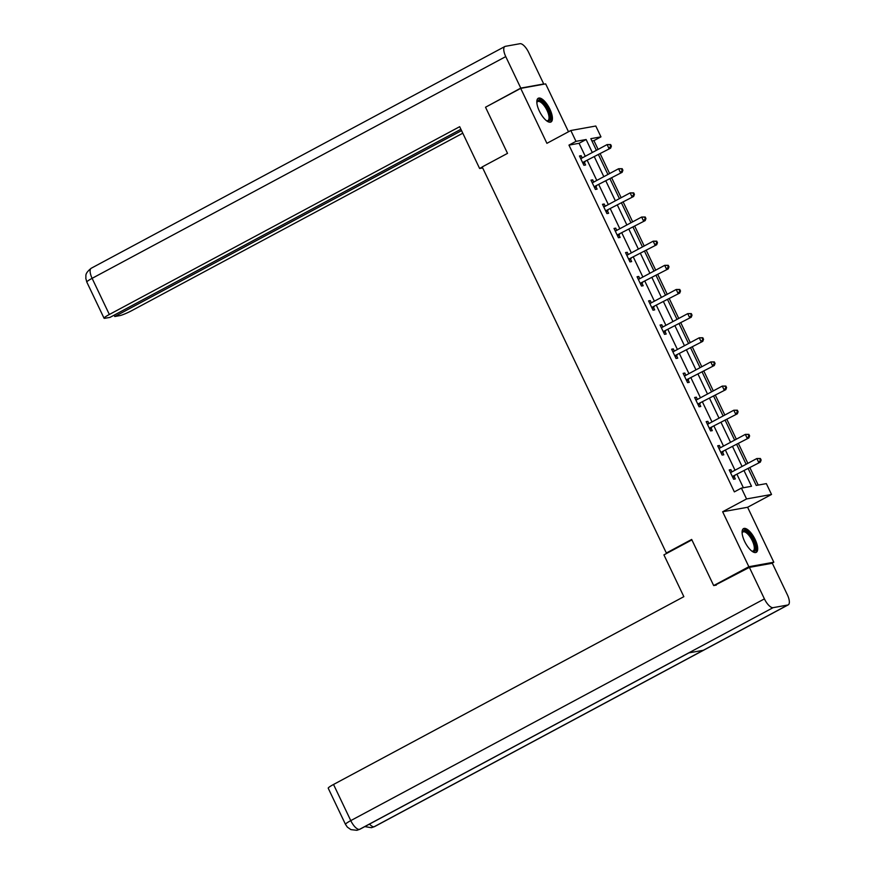 <?xml version="1.0" encoding="UTF-8"?>
<svg xmlns="http://www.w3.org/2000/svg" width="874" height="874" viewBox="0 0 874 874"><rect width="100%" height="100%" fill="white"/><g stroke="black" fill="none" stroke-linecap="round" stroke-linejoin="round"><path stroke-width="1.31" d="M755.158 539.531A13.46 5.124 61.8 0 0 743.534 528.606A13.46 5.124 61.8 0 0 744.626 541.421A13.46 5.124 61.8 0 0 756.25 552.346A13.46 5.124 61.8 0 0 755.158 539.531M549.888 109.174A13.46 5.124 61.8 0 0 538.264 98.259A13.46 5.124 61.8 0 0 539.356 111.074A13.46 5.124 61.8 0 0 550.981 121.989A13.46 5.124 61.8 0 0 549.888 109.174M748.21 468.617L756.239 485.431L766.356 483.617L771.524 494.455L746.56 498.945L741.392 488.107L751.509 486.283L744.124 470.802M771.698 563.359L773.818 562.222L747.609 507.27L771.524 494.455M568.493 131.755L545.66 83.882L520.696 88.372L546.906 143.325L570.82 130.51L595.795 126.02L600.962 136.857L590.835 138.671L596.396 150.328M598.111 149.399L593.927 140.627L600.962 136.857M758.217 485.081L749.925 467.699M747.86 463.351L738.41 443.544M736.334 439.196L726.895 419.4M724.819 415.052L715.369 395.245M713.304 390.897L703.854 371.1M701.778 366.752L692.339 346.945M690.263 342.597L680.813 322.801M678.748 318.453L669.298 298.646M667.223 294.298L657.783 274.502M655.708 270.153L646.257 250.346M644.193 245.998L634.743 226.202M632.667 221.854L623.228 202.047M621.152 197.699L611.702 177.903M609.626 173.555L600.187 153.748M716.33 585.099L713.676 585.569L748.854 566.723L773.818 562.222M713.676 585.569L691.673 539.444L666.349 553.024L482.197 166.934L507.521 153.365L485.518 107.229L520.696 88.372M666.349 553.024L667.911 552.739M593.927 140.627L591.938 140.976M585.274 156.282L579.08 143.292L568.963 145.117L734.357 491.876L741.392 488.107M743.381 487.747L737.099 474.582M735.023 470.234L725.573 450.427M723.497 446.079L714.058 426.283M711.982 421.934L702.532 402.127M700.467 397.779L691.017 377.983M688.941 373.635L679.502 353.828M677.426 349.48L667.976 329.684M665.912 325.336L656.461 305.529M654.386 301.18L644.946 281.384M642.871 277.036L633.421 257.229M631.356 252.881L621.906 233.085M619.83 228.737L610.391 208.93M608.315 204.582L598.865 184.785M596.8 180.437L587.35 160.63M582.215 157.932L581.144 155.692L579.462 155.998L583.898 165.284L585.58 164.989L584.389 162.477M593.73 182.076L592.67 179.847L590.977 180.153L595.413 189.44L597.095 189.134L595.904 186.632M605.245 206.231L604.185 203.992L602.503 204.298L606.927 213.584L608.621 213.289L607.419 210.776M616.771 230.375L615.7 228.147L614.018 228.453L618.453 237.739L620.136 237.433L618.945 234.931M628.286 254.52L627.226 252.291L625.533 252.597L629.968 261.883L631.651 261.577L630.46 259.075M639.812 278.675L638.741 276.446L637.059 276.752L641.483 286.038L643.177 285.732L641.975 283.231M651.327 302.819L650.256 300.59L648.574 300.896L653.009 310.183L654.692 309.877L653.501 307.375M662.842 326.974L661.782 324.746L660.089 325.052L664.524 334.338L666.207 334.032L665.016 331.53M674.367 351.119L673.297 348.89L671.614 349.196L676.039 358.482L677.732 358.176L676.531 355.674M685.882 375.274L684.823 373.045L683.129 373.34L687.565 382.637L689.247 382.331L688.056 379.829M697.397 399.418L696.338 397.189L694.644 397.495L699.08 406.781L700.762 406.476L699.571 403.974M708.923 423.573L707.853 421.344L706.17 421.639L710.595 430.937L712.288 430.631L711.086 428.118M720.438 447.717L719.378 445.489L717.685 445.795L722.121 455.081L723.803 454.775L722.612 452.273M731.953 471.873L730.893 469.644L729.2 469.939L733.636 479.236L735.318 478.93L734.127 476.417M747.609 507.27L722.645 511.76L748.854 566.723M722.645 511.76L746.56 498.945M568.963 145.117L575.988 141.348L570.82 130.51M598.471 154.676L607.911 174.472M609.986 178.82L619.437 198.627M621.501 202.976L630.952 222.772M633.027 227.12L642.466 246.927M644.542 251.275L653.992 271.071M656.068 275.419L665.507 295.226M667.583 299.574L677.022 319.371M679.098 323.719L688.548 343.526M690.624 347.874L700.063 367.67M702.139 372.018L711.578 391.814M713.654 396.173L723.104 415.969M725.18 420.318L734.619 440.114M736.695 444.462L746.134 464.269M592.31 152.513L586.115 139.523L575.988 141.348M742.059 466.454L732.609 446.658M730.533 442.31L721.094 422.503M719.018 418.154L709.568 398.358M707.503 394.01L698.053 374.203M695.977 369.855L686.538 350.059M684.462 345.711L675.012 325.904M672.947 321.556L663.497 301.759M661.421 297.411L651.982 277.615M649.906 273.256L640.456 253.46M638.381 249.112L628.941 229.316M626.866 224.968L617.426 205.161M615.351 200.812L605.901 181.016M603.825 176.668L594.386 156.861M579.08 143.292L586.115 139.523M579.691 156.479L581.144 155.692M591.206 180.623L592.67 179.847M602.732 204.778L604.185 203.992M614.247 228.922L615.7 228.147M625.762 253.078L627.226 252.291M637.288 277.222L638.741 276.446M648.803 301.377L650.256 300.59M660.318 325.521L661.782 324.746M671.844 349.676L673.297 348.89M683.359 373.821L684.823 373.045M694.874 397.976L696.338 397.189M706.4 422.12L707.853 421.344M717.915 446.275L719.378 445.489M729.429 470.42L730.893 469.644M583.329 162.182L610.62 148.154L583.329 162.182A1.726 1.584 -100.2 0 0 582.86 162.575L582.696 162.782M610.718 146.231L608.938 148.46L607.091 144.592L610.653 144.56L609.986 144.68L610.718 146.231L611.396 146.111L610.653 144.56M580.653 158.511L580.904 158.489A1.726 1.584 -100.2 0 0 581.483 158.314L607.091 144.592L609.986 144.68M585.023 161.887A1.726 1.584 -100.2 0 0 584.542 162.28L583.231 163.908M580.576 158.336L581.592 158.26M610.62 148.154L611.396 146.111M536.833 102.411A11.657 4.436 -118.2 0 1 536.865 102.225A11.657 4.436 -118.2 0 1 544.95 104.793A11.657 4.436 -118.2 0 1 550.161 116.613A11.657 4.436 -118.2 0 1 546.906 120.951A11.657 4.436 -118.2 0 1 546.731 120.874M546.578 120.754A10.794 4.108 61.8 0 0 547.889 120.612A10.794 4.108 61.8 0 0 544.141 105.612A10.794 4.108 61.8 0 0 537.696 101.592A10.794 4.108 61.8 0 0 536.844 102.608M550.238 122.218A13.383 5.091 61.8 0 0 545.168 103.908A13.383 5.091 61.8 0 0 537.652 98.751M742.102 532.769A11.657 4.436 -118.2 0 1 742.135 532.583A11.657 4.436 -118.2 0 1 750.22 535.15A11.657 4.436 -118.2 0 1 755.431 546.96A11.657 4.436 -118.2 0 1 752.175 551.308A11.657 4.436 -118.2 0 1 752.001 551.232M751.848 551.112A10.794 4.108 61.8 0 0 753.159 550.97A10.794 4.108 61.8 0 0 749.411 535.97A10.794 4.108 61.8 0 0 742.966 531.949A10.794 4.108 61.8 0 0 742.113 532.965M755.507 552.576A13.383 5.091 61.8 0 0 750.438 534.265A13.383 5.091 61.8 0 0 742.922 529.109M482.262 167.065L479.618 168.485L482.677 167.939M479.618 168.485L459.68 126.686L109.348 314.487A10.357 1.18 154.5 0 0 104.05 318.212A10.357 1.18 154.5 0 0 104.956 318.278L109.982 317.382L460.915 129.265M504.888 46.497A10.619 4.042 61.8 0 0 505.751 56.602L92.109 278.336A10.357 1.18 154.5 0 0 86.81 282.073L85.783 278.227C86.34 275.703 84.112 273.988 91.246 268.231L504.888 46.497A10.619 4.042 61.8 0 1 505.369 46.333L520.008 43.7A10.619 4.042 61.8 0 1 528.694 52.473L543.726 83.98L543.005 84.363M505.751 56.602L520.784 88.099L543.726 83.98M114.133 315.153L114.778 316.519L119.804 315.612A10.357 1.18 154.5 0 0 132.291 310.357L462.783 133.198M114.778 316.519L461.559 130.619M520.784 88.099L486.938 106.464M691.891 539.881L663.923 554.881L683.85 596.669L333.529 784.47L350.769 820.62L764.411 598.887L749.379 567.379L714.692 585.394M764.411 598.887A10.619 4.042 61.8 0 0 773.097 607.659L688.679 652.911L703.33 650.278L787.747 605.026L773.097 607.659M787.747 605.026A10.619 4.042 61.8 0 0 788.217 604.863A10.619 4.042 61.8 0 0 787.354 594.757L772.321 563.249L749.379 567.379M345.47 824.346L347.349 827.11L350.911 829.623L356.854 830.3L359.454 829.393A10.619 4.042 61.8 0 1 350.769 820.62A10.357 1.18 154.5 0 0 345.47 824.346L328.22 788.206A10.357 1.18 -25.5 0 1 333.529 784.47M369.483 824.095A10.619 4.042 61.8 0 0 374.094 826.76L371.33 827.689L364.808 826.607M594.855 186.337L622.146 172.309L594.855 186.337A1.726 1.584 -100.2 0 0 594.375 186.73L594.211 186.927M622.233 170.375L620.453 172.615L618.606 168.737L622.179 168.704L621.501 168.824L622.233 170.375L622.911 170.255L622.179 168.704M592.179 182.655L592.43 182.633A1.726 1.584 -100.2 0 0 593.009 182.469L618.606 168.737L621.501 168.824M596.538 186.031A1.726 1.584 -100.2 0 0 596.068 186.424L594.757 188.052M592.091 182.491L593.107 182.415M622.146 172.309L622.911 170.255M606.37 210.481L633.661 196.453L606.37 210.481A1.726 1.584 -100.2 0 0 605.901 210.874L605.737 211.082M633.759 194.531L631.978 196.759L630.132 192.892L633.694 192.859L633.016 192.979L633.759 194.531L634.437 194.41L633.694 192.859M603.694 206.799L603.945 206.788A1.726 1.584 -100.2 0 0 604.524 206.614L630.132 192.892L633.016 192.979M608.053 210.186A1.726 1.584 -100.2 0 0 607.583 210.579L606.272 212.207M603.617 206.635L604.633 206.559M633.661 196.453L634.437 194.41M617.885 234.636L645.187 220.609L617.885 234.636A1.726 1.584 -100.2 0 0 617.415 235.03L617.252 235.226M645.274 218.675L643.493 220.903L641.647 217.036L645.209 217.003L644.542 217.123L645.274 218.675L645.952 218.555L645.209 217.003M615.209 230.955L615.46 230.933A1.726 1.584 -100.2 0 0 616.039 230.769L641.647 217.036L644.542 217.123M619.579 234.33A1.726 1.584 -100.2 0 0 619.098 234.724L617.787 236.351M615.132 230.791L616.148 230.703M645.187 220.609L645.952 218.555M629.411 258.78L656.702 244.753L629.411 258.78A1.726 1.584 -100.2 0 0 628.93 259.174L628.777 259.381M656.789 242.83L655.008 245.059L653.162 241.191L656.735 241.158L656.057 241.279L656.789 242.83L657.466 242.699L656.735 241.158M626.734 255.099L626.986 255.088A1.726 1.584 -100.2 0 0 627.565 254.913L653.162 241.191L656.057 241.279M631.094 258.486A1.726 1.584 -100.2 0 0 630.624 258.879L629.313 260.507M626.647 254.935L627.663 254.858M656.702 244.753L657.466 242.699M640.926 282.936L668.217 268.908L640.926 282.936A1.726 1.584 -100.2 0 0 640.456 283.329L640.292 283.526M668.315 266.974L666.534 269.203L664.688 265.335L668.249 265.303L667.572 265.423L668.315 266.974L668.992 266.854L668.249 265.303M638.249 279.254L638.501 279.232A1.726 1.584 -100.2 0 0 639.08 279.068L664.688 265.335L667.572 265.423M642.609 282.63A1.726 1.584 -100.2 0 0 642.139 283.023L640.828 284.651M638.173 279.09L639.189 279.003M668.217 268.908L668.992 266.854M652.441 307.08L679.743 293.052L652.441 307.08A1.726 1.584 -100.2 0 0 651.971 307.473L651.807 307.681M679.83 291.129L678.049 293.358L676.203 289.491L679.764 289.458L679.098 289.578L679.83 291.129L680.507 290.998L679.764 289.458M649.764 303.398L650.016 303.387A1.726 1.584 -100.2 0 0 650.595 303.212L676.203 289.491L679.098 289.578M654.134 306.785A1.726 1.584 -100.2 0 0 653.665 307.178L652.343 308.806M649.688 303.234L650.704 303.158M679.743 293.052L680.507 290.998M663.967 331.235L691.258 317.207L663.967 331.235A1.726 1.584 -100.2 0 0 663.486 331.628L663.333 331.825M691.356 315.274L689.564 317.502L687.729 313.635L691.29 313.602L690.613 313.722L691.356 315.274L692.022 315.153L691.29 313.602M661.29 327.553L661.542 327.531A1.726 1.584 -100.2 0 0 662.121 327.368L687.729 313.635L690.613 313.722M665.649 330.929A1.726 1.584 -100.2 0 0 665.18 331.322L663.869 332.95M661.214 327.389L662.219 327.302M691.258 317.207L692.022 315.153M675.482 355.379L702.772 341.352L675.482 355.379A1.726 1.584 -100.2 0 0 675.012 355.773L674.848 355.98M702.871 339.429L701.09 341.658L699.244 337.79L702.805 337.757L702.128 337.877L702.871 339.429L703.548 339.298L702.805 337.757M672.805 351.698L673.056 351.687A1.726 1.584 -100.2 0 0 673.636 351.512L699.244 337.79L702.128 337.877M677.164 355.084A1.726 1.584 -100.2 0 0 676.694 355.478L675.384 357.105M672.729 351.534L673.745 351.457M702.772 341.352L703.548 339.298M686.997 379.534L714.298 365.507L686.997 379.534A1.726 1.584 -100.2 0 0 686.527 379.928L686.363 380.124M714.386 363.573L712.605 365.802L710.759 361.934L714.32 361.902L713.654 362.022L714.386 363.573L715.063 363.453L714.32 361.902M684.331 375.853L684.571 375.831A1.726 1.584 -100.2 0 0 685.15 375.667L710.759 361.934L713.654 362.022M688.69 379.229A1.726 1.584 -100.2 0 0 688.22 379.622L686.898 381.25M684.244 375.689L685.26 375.602M714.298 365.507L715.063 363.453M698.523 403.679L725.813 389.651L698.523 403.679A1.726 1.584 -100.2 0 0 698.042 404.072L697.889 404.28M725.912 387.717L724.131 389.957L722.285 386.089L725.846 386.057L725.169 386.177L725.912 387.717L726.578 387.597L725.846 386.057M695.846 399.997L696.097 399.986A1.726 1.584 -100.2 0 0 696.676 399.811L722.285 386.089L725.169 386.177M700.205 403.384A1.726 1.584 -100.2 0 0 699.735 403.777L698.424 405.405M695.77 399.833L696.775 399.757M725.813 389.651L726.578 387.597M710.038 427.834L737.328 413.806L710.038 427.834A1.726 1.584 -100.2 0 0 709.568 428.227L709.404 428.424M737.427 411.873L735.646 414.101L733.799 410.234L737.361 410.201L736.684 410.321L737.427 411.873L738.104 411.752L737.361 410.201M707.361 424.152L707.612 424.13A1.726 1.584 -100.2 0 0 708.191 423.966L733.799 410.234L736.684 410.321M711.72 427.528A1.726 1.584 -100.2 0 0 711.25 427.921L709.939 429.549M707.284 423.977L708.301 423.901M737.328 413.806L738.104 411.752M721.553 451.978L748.854 437.95L721.553 451.978A1.726 1.584 -100.2 0 0 721.083 452.371L720.919 452.579M748.942 436.017L747.161 438.256L745.314 434.389L748.876 434.356L748.21 434.476L748.942 436.017L749.619 435.897L748.876 434.356M718.887 448.296L719.127 448.286A1.726 1.584 -100.2 0 0 719.706 448.111L745.314 434.389L748.21 434.476M723.246 451.672A1.726 1.584 -100.2 0 0 722.776 452.066L721.454 453.704M718.799 448.133L719.815 448.056M748.854 437.95L749.619 435.897M733.078 476.133L760.369 462.106L733.078 476.133A1.726 1.584 -100.2 0 0 732.609 476.527L732.445 476.723M760.467 460.172L758.687 462.401L756.84 458.533L760.402 458.5L759.725 458.621L760.467 460.172L761.134 460.052L760.402 458.5M730.402 472.452L730.653 472.43A1.726 1.584 -100.2 0 0 731.232 472.255L756.84 458.533L759.725 458.621M734.761 475.827A1.726 1.584 -100.2 0 0 734.291 476.221L732.98 477.849M730.325 472.277L731.33 472.2M760.369 462.106L761.134 460.052M582.86 162.575L584.542 162.28M91.246 268.231A10.619 4.042 61.8 0 0 92.109 278.336L109.348 314.487M357.029 830.267L359.902 829.24A10.619 4.042 61.8 0 1 359.454 829.393L688.679 652.911M703.33 650.278L374.094 826.76A10.619 4.042 61.8 0 0 374.575 826.596L788.217 604.863M594.375 186.73L596.068 186.424M605.901 210.874L607.583 210.579M617.415 235.03L619.098 234.724M628.93 259.174L630.624 258.879M640.456 283.329L642.139 283.023M651.971 307.473L653.665 307.178M663.486 331.628L665.18 331.322M675.012 355.773L676.694 355.478M686.527 379.928L688.22 379.622M698.042 404.072L699.735 403.777M709.568 428.227L711.25 427.921M721.083 452.371L722.776 452.066M732.609 476.527L734.291 476.221M104.05 318.212L86.81 282.073M359.902 829.24L688.909 652.867M371.505 827.667L374.575 826.596"/></g></svg>
